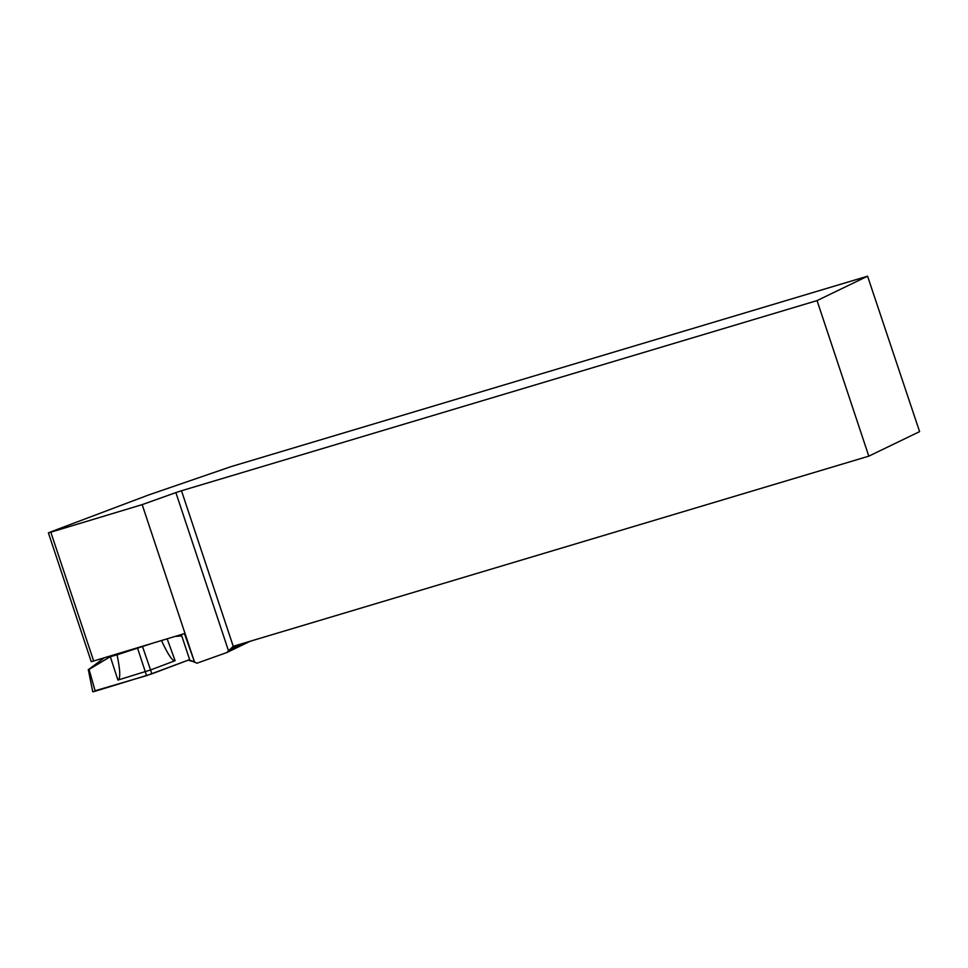 <?xml version="1.0" encoding="UTF-8"?>
<svg xmlns="http://www.w3.org/2000/svg" width="968" height="968" viewBox="0 0 968 968"><rect width="100%" height="100%" fill="white"/><g stroke="black" fill="none" stroke-linecap="round" stroke-linejoin="round"><path stroke-width="1.45" d="M242.061 643.672L228.339 650.302L175.873 492.603L181.488 490.752L233.24 646.321L226.827 652.541L196.976 663.201L189.837 660.224L181.306 634.56M175.873 492.603L142.175 504.63L194.507 661.967L196.976 663.201M226.827 652.541L250.264 641.227M191.495 661.059L188.228 660.14M233.24 646.321L868.804 456.158L919.6 431.619L867.57 276.195L231.183 466.588L148.346 495.071L50.167 532.097L48.4 532.908L91.246 661.713L184.44 633.604L194.507 661.967M142.175 504.63L48.4 532.908M867.57 276.195L817.053 300.6L181.488 490.752M868.804 456.158L817.053 300.6M188.699 659.958L191.156 661.168M189.837 660.224L193.757 661.592M110.316 656.679L117.08 654.816C120.322 670.606 120.601 679.016 117.915 680.056L110.316 656.679L89.08 669.396L95.215 691.225L92.759 691.793L88.294 669.578M117.08 654.816L150.657 643.853M107.182 657.054L108.065 657.369M142.635 646.89L150.548 669.965L175.111 660.696C172.607 661.434 168.057 654.719 161.474 640.574M95.082 690.765L146.567 675.64L189.631 659.607L151.891 673.837L150.548 669.965L117.915 680.056M181.766 635.952L175.256 636.387M151.891 673.837L95.215 691.225M88.862 669.311L103.963 658.034M177.471 635.722L181.645 635.589M88.33 669.783L89.08 669.396M93.715 661.144L50.868 532.339M137.686 648.56L146.567 675.64M167.161 638.844L175.111 660.696"/></g></svg>
